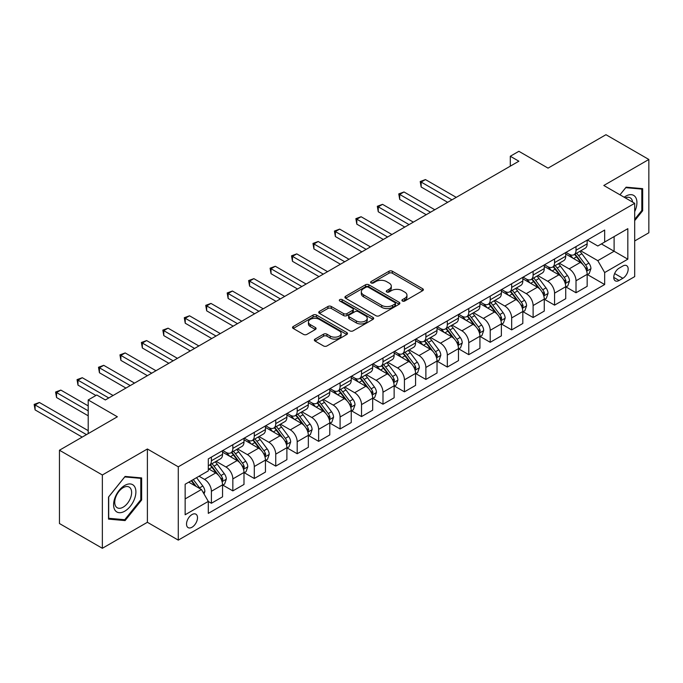<?xml version="1.0" encoding="UTF-8"?>
<svg xmlns="http://www.w3.org/2000/svg" width="683" height="683" viewBox="0 0 683 683"><rect width="100%" height="100%" fill="white"/><g stroke="black" fill="none" stroke-linecap="round" stroke-linejoin="round"><path stroke-width="1.02" d="M402.415 301.015A1.665 0.965 0 0 0 404.771 301.015L422.675 290.676A2.382 1.375 0 0 0 423.366 289.712A2.382 1.375 0 0 0 422.675 288.738L392.358 271.236A2.382 1.375 0 0 0 388.986 271.236L371.091 281.567A1.665 0.965 0 0 0 370.604 282.241A1.665 0.965 0 0 0 371.091 282.924A1.665 0.965 0 0 0 373.447 282.924L375.761 281.592A7.624 4.397 0 0 1 386.544 281.592L389.071 283.044A7.624 4.397 0 0 1 391.299 286.16A7.624 4.397 0 0 1 389.071 289.268L386.757 290.608A1.665 0.965 0 0 0 386.262 291.291A1.665 0.965 0 0 0 386.757 291.965A1.665 0.965 0 0 0 389.114 291.965L391.427 290.634A7.624 4.397 0 0 1 402.21 290.634L404.737 292.093A7.624 4.397 0 0 1 406.966 295.201A7.624 4.397 0 0 1 404.737 298.317L402.415 299.649A1.665 0.965 0 0 0 401.928 300.332A1.665 0.965 0 0 0 402.415 301.015L402.415 299.649M192.008 527.242A7.769 4.482 120 0 0 197.08 520.403A7.769 4.482 120 0 0 195.893 514.179A7.769 4.482 120 0 0 192.008 514.564A7.769 4.482 120 0 0 186.937 521.402A7.769 4.482 120 0 0 188.124 527.626A7.769 4.482 120 0 0 192.008 527.242M315.051 339.101A2.382 1.375 0 0 0 314.351 340.074A2.382 1.375 0 0 0 315.051 341.048L323.554 345.957A2.382 1.375 0 0 0 326.926 345.957L346.793 334.482A2.382 1.375 0 0 0 347.493 333.509A2.382 1.375 0 0 0 346.793 332.544L316.477 315.034A2.382 1.375 0 0 0 313.113 315.034L293.238 326.508A2.382 1.375 0 0 0 292.537 327.481A2.382 1.375 0 0 0 293.238 328.455L303.508 334.388A2.382 1.375 0 0 0 306.88 334.388L315.384 329.479A2.382 1.375 0 0 0 316.084 328.506A2.382 1.375 0 0 0 315.384 327.533L310.295 324.587A6.369 3.68 0 0 1 308.426 321.992A6.369 3.68 0 0 1 312.362 318.594A6.369 3.68 0 0 1 319.303 319.388L339.263 330.913A6.369 3.68 0 0 1 341.124 333.509A6.369 3.68 0 0 1 337.189 336.915A6.369 3.68 0 0 1 330.248 336.113L326.926 334.192A2.382 1.375 0 0 0 323.554 334.192L315.051 339.101L315.051 341.048M634.695 240.954L648.85 232.775L648.85 159.472L605.958 134.705L548.048 168.138L518.875 151.302L510.295 156.253L518.875 161.205L105.361 399.948L96.781 394.996L88.201 399.948L88.201 433.628M102.356 474.984L102.356 548.295L147.391 522.29L147.391 448.987L102.356 474.984L59.455 450.225L117.365 416.784L88.201 399.948M147.391 448.987L178.28 466.813L634.695 203.303L634.695 276.615L178.28 540.125L178.28 466.813M648.85 159.472L603.806 185.477L634.695 203.303M375.932 315.717A2.382 1.375 0 0 0 379.304 315.717L399.179 304.242A2.382 1.375 0 0 0 399.871 303.269A2.382 1.375 0 0 0 399.179 302.296L368.863 284.794A2.382 1.375 0 0 0 365.49 284.794L345.615 296.268A2.382 1.375 0 0 0 344.924 297.242A2.382 1.375 0 0 0 345.615 298.215L375.932 315.717M340.476 301.374A1.665 0.965 0 0 1 342.166 301.604L342.166 299.624L372.986 317.424A2.382 1.375 0 0 1 373.686 318.389A2.382 1.375 0 0 1 372.986 319.362L353.111 330.837A2.382 1.375 0 0 1 349.747 330.837L319.431 313.335L319.431 311.388A2.382 1.375 0 0 0 318.73 312.362A2.382 1.375 0 0 0 319.431 313.335M319.431 311.388L327.934 306.479A2.382 1.375 0 0 1 331.298 306.479L343.6 313.582A2.382 1.375 0 0 0 346.964 313.582L352.607 310.321A2.382 1.375 0 0 0 353.307 309.348A2.382 1.375 0 0 0 352.607 308.375L339.81 300.99A1.665 0.965 0 0 1 339.323 300.307A1.665 0.965 0 0 1 340.347 299.419A1.665 0.965 0 0 1 342.166 299.624M102.356 548.295L59.455 523.528L59.455 450.225M622.853 266.011L619.08 268.197A7.522 4.346 120 0 0 614.162 274.822A7.522 4.346 120 0 0 615.323 280.85A7.522 4.346 120 0 0 619.08 280.474L622.853 278.297A7.522 4.346 120 0 0 627.771 271.672A7.522 4.346 120 0 0 626.618 265.644A7.522 4.346 120 0 0 622.853 266.011M587.423 240.006L597.804 246L604.668 242.038L604.668 230.051L208.306 458.891L208.306 470.877L185.144 484.247L185.144 514.76L208.306 501.39L208.306 513.377L604.668 284.538L604.668 272.551L597.804 260.667L580.746 250.815M604.668 242.038L627.831 228.668L627.831 259.181L604.668 272.551M147.391 522.29L178.28 540.125M510.295 156.253L510.295 166.157M601.407 243.925L614.102 251.25L614.102 236.591L627.831 228.668M597.804 260.667L614.102 251.25L627.831 259.181M185.144 498.914L201.442 489.498L188.747 482.172M208.306 501.484L211.397 503.269L211.397 491.282A9.707 5.601 -120 0 0 204.533 479.398L199.043 476.222M211.397 503.269L222.547 496.831L222.547 484.845A9.707 5.601 -120 0 0 215.683 472.96L208.306 468.7M222.803 485.092L232.843 490.889L232.843 478.903A9.707 5.601 -120 0 0 225.979 467.01L216.127 461.324M232.843 490.889L243.993 484.452L243.993 472.465A9.707 5.601 -120 0 0 237.138 460.573L222.547 452.155M244.258 472.713L254.289 478.501L254.289 466.515A9.707 5.601 -120 0 0 247.425 454.63L237.573 448.944M254.289 478.501L265.448 472.064L265.448 460.077A9.707 5.601 -120 0 0 258.584 448.193L243.993 439.767M265.704 460.325L275.744 466.122L275.744 454.135A9.707 5.601 -120 0 0 268.88 442.251L259.019 436.557M275.744 466.122L286.894 459.685L286.894 447.698A9.707 5.601 -120 0 0 280.03 435.805L265.448 427.387M287.15 447.946L297.19 453.743L297.19 441.756A9.707 5.601 -120 0 0 290.326 429.863L280.474 424.177M297.19 453.743L308.34 447.297L308.34 435.31A9.707 5.601 -120 0 0 301.476 423.426L286.894 415.008M308.596 435.558L318.637 441.355L318.637 429.368A9.707 5.601 -120 0 0 311.772 417.484L301.92 411.789M318.637 441.355L329.787 434.917L329.787 422.931A9.707 5.601 -120 0 0 322.922 411.046L308.34 402.62M330.043 423.178L340.083 428.975L340.083 416.989A9.707 5.601 -120 0 0 333.219 405.096L323.366 399.41M340.083 428.975L351.241 422.538L351.241 410.551A9.707 5.601 -120 0 0 344.377 398.659L329.787 390.241M351.497 410.799L361.529 416.587L361.529 404.601A9.707 5.601 -120 0 0 354.665 392.716L344.813 387.03M361.529 416.587L372.687 410.15L372.687 398.163A9.707 5.601 -120 0 0 365.823 386.279L351.241 377.853M372.944 398.411L382.984 404.208L382.984 392.221A9.707 5.601 -120 0 0 376.12 380.337L366.259 374.643M382.984 404.208L394.134 397.771L394.134 385.784A9.707 5.601 -120 0 0 387.27 373.891L372.687 365.473M394.39 386.032L404.43 391.829L404.43 379.842A9.707 5.601 -120 0 0 397.566 367.949L387.713 362.263M404.43 391.829L415.58 385.383L415.58 373.396A9.707 5.601 -120 0 0 408.716 361.512L394.134 353.094M415.836 373.644L425.876 379.441L425.876 367.454A9.707 5.601 -120 0 0 419.012 355.57L409.16 349.875M425.876 379.441L437.026 373.003L437.026 361.017A9.707 5.601 -120 0 0 430.162 349.124L415.58 340.706M437.291 361.264L447.322 367.061L447.322 355.075A9.707 5.601 -120 0 0 440.458 343.182L430.606 337.496M447.322 367.061L458.481 360.615L458.481 348.629A9.707 5.601 -120 0 0 451.617 336.745L437.026 328.327M458.737 348.876L468.769 354.673L468.769 342.687A9.707 5.601 -120 0 0 461.913 330.803L452.052 325.108M468.769 354.673L479.927 348.236L479.927 336.249A9.707 5.601 -120 0 0 473.063 324.365L458.481 315.939M480.183 336.497L490.223 342.294L490.223 330.307A9.707 5.601 -120 0 0 483.359 318.415L473.507 312.729M490.223 342.294L501.373 335.857L501.373 323.87A9.707 5.601 -120 0 0 494.509 311.977L479.927 303.559M501.629 324.118L511.669 329.906L511.669 317.919A9.707 5.601 -120 0 0 504.805 306.035L494.953 300.349M511.669 329.906L522.819 323.469L522.819 311.482A9.707 5.601 -120 0 0 515.955 299.598L501.373 291.18M523.076 311.73L533.116 317.527L533.116 305.54A9.707 5.601 -120 0 0 526.251 293.656L516.399 287.961M533.116 317.527L544.266 311.089L544.266 299.103A9.707 5.601 -120 0 0 537.41 287.21L522.819 278.792M544.53 299.35L554.562 305.147L554.562 293.161A9.707 5.601 -120 0 0 547.698 281.268L537.845 275.582M554.562 305.147L565.72 298.702L565.72 286.715A9.707 5.601 -120 0 0 558.856 274.831L544.266 266.413M565.976 286.962L576.017 292.759L576.017 280.773A9.707 5.601 -120 0 0 569.152 268.889L559.292 263.194M576.017 292.759L587.167 286.322L587.167 274.335A9.707 5.601 -120 0 0 580.302 262.451L565.72 254.025M565.976 252.394L569.152 254.221A9.707 5.601 -120 0 0 574.002 254.708A9.707 5.601 -120 0 0 576.017 250.26L576.017 246.597M544.53 264.773L547.698 266.609A9.707 5.601 -120 0 0 552.556 267.087A9.707 5.601 -120 0 0 554.562 262.648L554.562 258.977M523.076 277.161L526.251 278.988A9.707 5.601 -120 0 0 531.109 279.475A9.707 5.601 -120 0 0 533.116 275.027L533.116 271.364M501.629 289.541L504.805 291.376A9.707 5.601 -120 0 0 509.655 291.854A9.707 5.601 -120 0 0 511.669 287.415L511.669 283.744M480.183 301.92L483.359 303.756A9.707 5.601 -120 0 0 488.208 304.234A9.707 5.601 -120 0 0 490.223 299.794L490.223 296.132M458.737 314.308L461.913 316.144A9.707 5.601 -120 0 0 466.762 316.622A9.707 5.601 -120 0 0 468.769 312.174L468.769 308.511M437.291 326.687L440.458 328.523A9.707 5.601 -120 0 0 445.316 329.001A9.707 5.601 -120 0 0 447.322 324.562L447.322 320.89M415.836 339.075L419.012 340.902A9.707 5.601 -120 0 0 423.87 341.389A9.707 5.601 -120 0 0 425.876 336.941L425.876 333.278M394.39 351.455L397.566 353.29A9.707 5.601 -120 0 0 402.415 353.768A9.707 5.601 -120 0 0 404.43 349.329L404.43 345.658M372.944 363.843L376.12 365.67A9.707 5.601 -120 0 0 380.969 366.148A9.707 5.601 -120 0 0 382.984 361.708L382.984 358.046M351.497 376.222L354.665 378.058A9.707 5.601 -120 0 0 359.523 378.536A9.707 5.601 -120 0 0 361.529 374.088L361.529 370.425M330.043 388.601L333.219 390.437A9.707 5.601 -120 0 0 338.076 390.915A9.707 5.601 -120 0 0 340.083 386.476L340.083 382.813M308.596 400.989L311.772 402.816A9.707 5.601 -120 0 0 316.63 403.303A9.707 5.601 -120 0 0 318.637 398.855L318.637 395.192M287.15 413.369L290.326 415.204A9.707 5.601 -120 0 0 295.176 415.682A9.707 5.601 -120 0 0 297.19 411.243L297.19 407.572M265.704 425.757L268.88 427.584A9.707 5.601 -120 0 0 273.729 428.07A9.707 5.601 -120 0 0 275.744 423.622L275.744 419.96M244.258 438.136L247.425 439.972A9.707 5.601 -120 0 0 252.283 440.45A9.707 5.601 -120 0 0 254.289 436.01L254.289 432.339M222.803 450.515L225.979 452.351A9.707 5.601 -120 0 0 230.837 452.829A9.707 5.601 -120 0 0 232.843 448.39L232.843 444.727M587.423 274.583L604.668 284.538M574.002 254.708L585.152 248.27A9.707 5.601 -120 0 0 587.167 243.822L587.167 240.16M552.556 267.087L563.706 260.65A9.707 5.601 -120 0 0 565.72 256.21L565.72 252.539M531.109 279.475L542.259 273.029A9.707 5.601 -120 0 0 544.266 268.59L544.266 264.927M509.655 291.854L520.813 285.417A9.707 5.601 -120 0 0 522.819 280.969L522.819 277.307M488.208 304.234L499.367 297.797A9.707 5.601 -120 0 0 501.373 293.357L501.373 289.686M466.762 316.622L477.912 310.184A9.707 5.601 -120 0 0 479.927 305.736L479.927 302.074M445.316 329.001L456.466 322.564A9.707 5.601 -120 0 0 458.481 318.124L458.481 314.453M423.87 341.389L435.02 334.943A9.707 5.601 -120 0 0 437.026 330.504L437.026 326.841M402.415 353.768L413.574 347.331A9.707 5.601 -120 0 0 415.58 342.883L415.58 339.22M380.969 366.148L392.127 359.71A9.707 5.601 -120 0 0 394.134 355.271L394.134 351.6M359.523 378.536L370.673 372.098A9.707 5.601 -120 0 0 372.687 367.65L372.687 363.988M338.076 390.915L349.226 384.478A9.707 5.601 -120 0 0 351.241 380.038L351.241 376.367M316.63 403.303L327.78 396.866A9.707 5.601 -120 0 0 329.787 392.418L329.787 388.755M295.176 415.682L306.334 409.245A9.707 5.601 -120 0 0 308.34 404.797L308.34 401.134M273.729 428.07L284.879 421.624A9.707 5.601 -120 0 0 286.894 417.185L286.894 413.522M252.283 440.45L263.433 434.012A9.707 5.601 -120 0 0 265.448 429.564L265.448 425.902M230.837 452.829L241.987 446.392A9.707 5.601 -120 0 0 243.993 441.952L243.993 438.281M208.306 465.61A9.707 5.601 -120 0 0 209.382 465.217L220.541 458.78A9.707 5.601 -120 0 0 222.547 454.332L222.547 450.669M209.382 465.217A9.707 5.601 -120 0 0 211.397 460.769L211.397 457.106M201.442 489.498L208.306 501.39M634.695 220.652L642.669 210.731L642.669 188.653L626.115 187.176L619.976 194.809L625.773 187.663L641.815 189.097L641.815 210.484L634.695 219.345M108.529 519.114L125.091 520.591L141.646 499.99L141.646 477.921L125.091 476.435L108.529 497.036L108.529 519.114M641.815 210.236L642.669 210.731M140.792 499.495L141.646 499.99M123.341 519.584L125.091 520.591M403.081 301.246L404.737 300.298A7.624 4.397 0 0 0 406.966 297.182L406.966 295.201M391.299 286.16L391.299 288.141A7.624 4.397 0 0 1 389.071 291.248L387.423 292.204M422.64 290.702L392.358 273.217A2.382 1.375 0 0 0 388.986 273.217L371.757 283.163M399.145 304.259L368.863 286.775A2.382 1.375 0 0 0 365.49 286.775L345.649 298.232M394.962 303.952A1.665 0.965 0 0 0 395.457 303.269A1.665 0.965 0 0 0 394.962 302.595L368.35 287.227A1.665 0.965 0 0 0 365.994 287.227L363.552 288.636A7.624 4.397 0 0 0 361.324 291.752A7.624 4.397 0 0 0 363.552 294.86L381.746 305.361A7.624 4.397 0 0 0 392.52 305.361L394.962 303.952L394.962 305.933A1.665 0.965 0 0 0 395.457 305.25L395.457 303.269M361.324 291.752L361.324 293.733A7.624 4.397 0 0 0 363.552 296.84L363.552 294.86M394.962 305.933L392.52 307.341A7.624 4.397 0 0 1 381.746 307.341L363.552 296.84M319.456 313.352L327.934 308.46L327.934 306.479M353.307 309.348L353.307 311.328A2.382 1.375 0 0 1 352.607 312.302L346.964 315.563A2.382 1.375 0 0 1 343.6 315.563L331.298 308.46A2.382 1.375 0 0 0 327.934 308.46M342.166 301.604L372.952 319.379M356.355 320.942A6.369 3.68 0 0 0 363.296 321.744A6.369 3.68 0 0 0 367.232 318.346A6.369 3.68 0 0 0 365.362 315.742L358.336 311.687A2.382 1.375 0 0 0 354.964 311.687L349.32 314.94A2.382 1.375 0 0 0 348.629 315.913A2.382 1.375 0 0 0 349.32 316.886L356.355 320.942L356.355 322.922A6.369 3.68 0 0 0 363.296 323.725A6.369 3.68 0 0 0 367.232 320.327L367.232 318.346M348.629 315.913L348.629 317.894A2.382 1.375 0 0 0 349.32 318.867L349.32 316.886M356.355 322.922L349.32 318.867M341.124 333.509L341.124 335.498A6.369 3.68 0 0 1 337.189 338.896A6.369 3.68 0 0 1 330.248 338.094L326.926 336.173A2.382 1.375 0 0 0 323.554 336.173L315.085 341.065M308.426 321.992L308.426 323.973A6.369 3.68 0 0 0 310.295 326.576L310.295 324.587M315.358 329.496L310.295 326.576M346.768 334.508L316.477 317.023A2.382 1.375 0 0 0 313.113 317.023L293.272 328.472M587.167 274.728L589.224 273.541L590.94 268.59A6.429 3.714 -120 0 0 588.891 263.117L581.873 253.752A18.561 10.715 -120 0 0 579.85 251.327M572.875 258.165A18.561 10.715 -120 0 0 569.076 254.187M586.577 270.792L587.465 268.863A6.429 3.714 -120 0 0 585.63 264.995L578.621 255.638A18.561 10.715 -120 0 0 576.589 253.214M574.864 254.213A15.41 8.896 60 0 1 577.391 257.081L583.325 265.004M456.244 197.361L425.449 179.578L421.155 182.062L421.155 187.014L447.664 202.313M574.531 254.4A18.561 10.715 60 0 1 576.554 256.825L581.216 263.049M421.155 187.014L420.216 181.516L451.958 199.837M420.216 181.516L425.449 179.578M565.72 287.116L567.778 285.929L569.494 280.969A6.429 3.714 -120 0 0 567.436 275.497L560.427 266.139A18.561 10.715 -120 0 0 558.404 263.715M551.429 270.545A18.561 10.715 -120 0 0 547.629 266.566M565.131 283.172L566.019 281.242A6.429 3.714 -120 0 0 564.184 277.375L557.166 268.018A18.561 10.715 -120 0 0 555.142 265.593M553.418 266.592A15.41 8.896 60 0 1 555.945 269.469L561.878 277.383M434.798 209.749L404.003 191.966L399.709 194.442L399.709 199.393L426.218 214.701M553.085 266.78A18.561 10.715 60 0 1 555.108 269.213L559.77 275.428M399.709 199.393L398.77 193.895L430.512 212.225M398.77 193.895L404.003 191.966M544.266 299.495L546.332 298.309L548.048 293.357A6.429 3.714 -120 0 0 545.99 287.876L538.981 278.519A18.561 10.715 -120 0 0 536.958 276.094M529.982 282.924A18.561 10.715 -120 0 0 526.183 278.954M543.685 295.56L544.573 293.63A6.429 3.714 -120 0 0 542.729 289.763L535.72 280.406A18.561 10.715 -120 0 0 533.696 277.981M531.972 278.971A15.41 8.896 60 0 1 534.499 281.848L540.432 289.771M413.352 222.129L382.548 204.345L378.262 206.821L378.262 211.781L404.771 227.08M531.639 279.168A18.561 10.715 60 0 1 533.662 281.592L538.324 287.816M378.262 211.781L377.315 206.283L409.057 224.605M377.315 206.283L382.548 204.345M522.819 311.883L524.877 310.688L526.593 305.736A6.429 3.714 -120 0 0 524.544 300.264L517.535 290.907A18.561 10.715 -120 0 0 515.511 288.474M508.536 295.312A18.561 10.715 -120 0 0 504.737 291.334M522.239 307.939L523.127 306.01A6.429 3.714 -120 0 0 521.283 302.142L514.273 292.785A18.561 10.715 -120 0 0 512.25 290.36M510.517 291.359A15.41 8.896 60 0 1 513.053 294.236L518.986 302.151M391.905 234.508L361.102 216.733L356.816 219.209L356.816 224.161L383.325 239.468M510.184 291.547A18.561 10.715 60 0 1 512.216 293.972L516.877 300.196M356.816 224.161L355.869 218.662L387.611 236.992M355.869 218.662L361.102 216.733M501.373 324.263L503.431 323.076L505.147 318.124A6.429 3.714 -120 0 0 503.098 312.643L496.089 303.286A18.561 10.715 -120 0 0 494.057 300.861M487.09 307.691A18.561 10.715 -120 0 0 483.282 303.713M500.784 320.327L501.672 318.398A6.429 3.714 -120 0 0 499.836 314.53L492.827 305.173A18.561 10.715 -120 0 0 490.795 302.74M489.071 303.739A15.41 8.896 60 0 1 491.598 306.616L497.531 314.539M370.451 246.896L339.656 229.112L335.37 231.588L335.37 236.54L361.879 251.848M488.738 303.935A18.561 10.715 60 0 1 490.77 306.36L495.423 312.583M335.37 236.54L334.422 231.042L366.165 249.372M334.422 231.042L339.656 229.112M634.695 211.628A15.769 9.11 120 0 0 635.429 197.037A15.769 9.11 120 0 0 624.168 197.233M632.586 202.091A11.944 6.898 120 0 0 631.519 199.052A11.944 6.898 120 0 0 630.178 197.805A11.944 6.898 120 0 0 625.269 197.865M640.748 188.482L641.815 189.097M124.75 485.442A15.769 9.11 120 0 0 113.591 504.754A15.769 9.11 120 0 0 124.75 511.191A15.769 9.11 120 0 0 135.9 491.88A15.769 9.11 120 0 0 124.75 485.442M123.179 487.662A11.944 6.898 120 0 0 115.384 498.189A11.944 6.898 120 0 0 117.211 507.759A11.944 6.898 120 0 0 123.179 507.162A11.944 6.898 120 0 0 130.982 496.643A11.944 6.898 120 0 0 129.155 487.073A11.944 6.898 120 0 0 123.179 487.662M140.792 499.751L124.75 519.712L108.699 518.277L108.699 496.882L124.75 476.922L140.792 478.356L140.792 499.751M139.725 477.741L140.792 478.356M479.927 336.642L481.985 335.455L483.701 330.504A6.429 3.714 -120 0 0 481.652 325.031L474.634 315.666A18.561 10.715 -120 0 0 472.61 313.241M465.635 320.079A18.561 10.715 -120 0 0 461.836 316.101M479.338 332.706L480.226 330.777A6.429 3.714 -120 0 0 478.39 326.909L471.372 317.552A18.561 10.715 -120 0 0 469.349 315.128M467.624 316.127A15.41 8.896 60 0 1 470.152 318.995L476.085 326.918M349.004 259.275L318.21 241.5L313.915 243.976L313.915 248.928L340.424 264.227M467.292 316.314A18.561 10.715 60 0 1 469.315 318.739L473.976 324.963M313.915 248.928L312.976 243.43L344.719 261.751M312.976 243.43L318.21 241.5M458.481 349.03L460.538 347.843L462.254 342.883A6.429 3.714 -120 0 0 460.197 337.411L453.188 328.053A18.561 10.715 -120 0 0 451.164 325.629M444.189 332.459A18.561 10.715 -120 0 0 440.39 328.48M457.892 345.094L458.78 343.165A6.429 3.714 -120 0 0 456.936 339.297L449.926 329.932A18.561 10.715 -120 0 0 447.903 327.507M446.178 328.506A15.41 8.896 60 0 1 448.705 331.383L454.639 339.297M327.558 271.663L296.764 253.88L292.469 256.356L292.469 261.307L318.978 276.615M445.845 328.694A18.561 10.715 60 0 1 447.869 331.127L452.53 337.342M292.469 261.307L291.53 255.809L323.272 274.139M291.53 255.809L296.764 253.88M437.026 361.409L439.092 360.223L440.8 355.271A6.429 3.714 -120 0 0 438.751 349.79L431.741 340.433A18.561 10.715 -120 0 0 429.718 338.008M422.743 344.838A18.561 10.715 -120 0 0 418.944 340.868M436.446 357.474L437.333 355.544A6.429 3.714 -120 0 0 435.489 351.677L428.48 342.32A18.561 10.715 -120 0 0 426.457 339.895M424.724 340.885A15.41 8.896 60 0 1 427.259 343.762L433.193 351.685M306.112 284.043L275.309 266.259L271.023 268.735L271.023 273.695L297.532 288.994M424.399 341.082A18.561 10.715 60 0 1 426.423 343.506L431.084 349.73M271.023 273.695L270.075 268.197L301.818 286.519M270.075 268.197L275.309 266.259M415.58 373.797L417.637 372.602L419.353 367.65A6.429 3.714 -120 0 0 417.304 362.178L410.295 352.821A18.561 10.715 -120 0 0 408.263 350.396M401.297 357.226A18.561 10.715 -120 0 0 397.497 353.248M414.999 369.853L415.887 367.924A6.429 3.714 -120 0 0 414.043 364.056L407.034 354.699A18.561 10.715 -120 0 0 405.01 352.274M403.277 353.273A15.41 8.896 60 0 1 405.813 356.15L411.738 364.065M284.666 296.422L253.863 278.647L249.577 281.123L249.577 286.075L276.086 301.382M402.944 353.461A18.561 10.715 60 0 1 404.976 355.886L409.638 362.11M249.577 286.075L248.629 280.576L280.371 298.906M248.629 280.576L253.863 278.647M394.134 386.177L396.191 384.99L397.907 380.038A6.429 3.714 -120 0 0 395.858 374.557L388.84 365.2A18.561 10.715 -120 0 0 386.817 362.775M379.85 369.605A18.561 10.715 -120 0 0 376.043 365.627M393.545 382.241L394.433 380.311A6.429 3.714 -120 0 0 392.597 376.444L385.588 367.087A18.561 10.715 -120 0 0 383.556 364.654M381.831 365.653A15.41 8.896 60 0 1 384.358 368.53L390.292 376.453M263.211 308.81L232.416 291.026L228.122 293.502L228.122 298.454L254.631 313.762M381.498 365.849A18.561 10.715 60 0 1 383.522 368.274L388.183 374.497M228.122 298.454L227.183 292.956L258.925 311.286M227.183 292.956L232.416 291.026M372.687 398.565L374.745 397.369L376.461 392.418A6.429 3.714 -120 0 0 374.404 386.945L367.394 377.588A18.561 10.715 -120 0 0 365.371 375.155M358.396 381.993A18.561 10.715 -120 0 0 354.597 378.015M372.098 394.62L372.986 392.691A6.429 3.714 -120 0 0 371.151 388.823L364.133 379.466A18.561 10.715 -120 0 0 362.11 377.042M360.385 378.041A15.41 8.896 60 0 1 362.912 380.909L368.846 388.832M241.765 321.189L210.97 303.414L206.676 305.89L206.676 310.842L233.185 326.141M360.052 378.228A18.561 10.715 60 0 1 362.075 380.653L366.737 386.877M206.676 310.842L205.737 305.344L237.479 323.665M205.737 305.344L210.97 303.414M351.241 410.944L353.299 409.757L355.015 404.797A6.429 3.714 -120 0 0 352.957 399.324L345.948 389.967A18.561 10.715 -120 0 0 343.925 387.543M336.95 394.373A18.561 10.715 -120 0 0 333.15 390.394M350.652 407.008L351.54 405.079A6.429 3.714 -120 0 0 349.696 401.211L342.687 391.846A18.561 10.715 -120 0 0 340.663 389.421M338.939 390.42A15.41 8.896 60 0 1 341.466 393.297L347.399 401.22M220.319 333.577L189.515 315.794L185.23 318.269L185.23 323.221L211.739 338.529M338.606 390.608A18.561 10.715 60 0 1 340.629 393.041L345.291 399.256M185.23 323.221L184.282 317.723L216.024 336.053M184.282 317.723L189.515 315.794M329.787 423.323L331.853 422.137L333.56 417.185A6.429 3.714 -120 0 0 331.511 411.712L324.502 402.347A18.561 10.715 -120 0 0 322.478 399.922M315.503 406.761A18.561 10.715 -120 0 0 311.704 402.782M329.206 419.388L330.094 417.458A6.429 3.714 -120 0 0 328.25 413.591L321.241 404.234A18.561 10.715 -120 0 0 319.217 401.809M317.484 402.799A15.41 8.896 60 0 1 320.02 405.676L325.953 413.599M198.873 345.957L168.069 328.173L163.783 330.649L163.783 335.609L190.292 350.908M317.16 402.996A18.561 10.715 60 0 1 319.183 405.42L323.844 411.644M163.783 335.609L162.836 330.111L194.578 348.432M162.836 330.111L168.069 328.173M308.34 435.711L310.398 434.525L312.114 429.564A6.429 3.714 -120 0 0 310.065 424.092L303.056 414.735A18.561 10.715 -120 0 0 301.024 412.31M294.057 419.14A18.561 10.715 -120 0 0 290.258 415.162M307.751 431.767L308.648 429.838A6.429 3.714 -120 0 0 306.804 425.97L299.794 416.613A18.561 10.715 -120 0 0 297.771 414.188M296.038 415.187A15.41 8.896 60 0 1 298.565 418.064L304.498 425.979M177.418 358.344L146.623 340.561L142.337 343.037L142.337 347.989L168.846 363.296M295.705 415.375A18.561 10.715 60 0 1 297.737 417.8L302.398 424.023M142.337 347.989L141.39 342.49L173.132 360.82M141.39 342.49L146.623 340.561M286.894 448.091L288.952 446.904L290.668 441.952A6.429 3.714 -120 0 0 288.619 436.471L281.601 427.114A18.561 10.715 -120 0 0 279.578 424.689M272.602 431.519A18.561 10.715 -120 0 0 268.803 427.541M286.305 444.155L287.193 442.225A6.429 3.714 -120 0 0 285.357 438.358L278.348 429.001A18.561 10.715 -120 0 0 276.316 426.568M274.592 427.567A15.41 8.896 60 0 1 277.119 430.444L283.052 438.366M155.972 370.724L125.177 352.94L120.882 355.416L120.882 360.368L147.391 375.676M274.259 427.763A18.561 10.715 60 0 1 276.282 430.188L280.944 436.411M120.882 360.368L119.943 354.87L151.686 373.2M119.943 354.87L125.177 352.94M265.448 460.479L267.505 459.283L269.222 454.332A6.429 3.714 -120 0 0 267.164 448.859L260.155 439.502A18.561 10.715 -120 0 0 258.131 437.069M251.156 443.907A18.561 10.715 -120 0 0 247.357 439.929M264.859 456.534L265.747 454.605A6.429 3.714 -120 0 0 263.911 450.737L256.893 441.38A18.561 10.715 -120 0 0 254.87 438.956M253.145 439.954A15.41 8.896 60 0 1 255.673 442.832L261.606 450.746M134.525 383.103L103.731 365.328L99.436 367.804L99.436 372.756L125.945 388.064M252.812 440.142A18.561 10.715 60 0 1 254.836 442.567L259.497 448.791M99.436 372.756L98.497 367.258L130.24 385.579M98.497 367.258L103.731 365.328M243.993 472.858L246.059 471.671L247.775 466.72A6.429 3.714 -120 0 0 245.718 461.238L238.709 451.881A18.561 10.715 -120 0 0 236.685 449.457M229.71 456.287A18.561 10.715 -120 0 0 225.911 452.308M243.413 468.922L244.301 466.993A6.429 3.714 -120 0 0 242.456 463.125L235.447 453.76A18.561 10.715 -120 0 0 233.424 451.335M231.699 452.334A15.41 8.896 60 0 1 234.226 455.211L240.16 463.134M113.079 395.491L82.276 377.708L77.99 380.183L77.99 385.135L95.919 395.491M231.366 452.53A18.561 10.715 60 0 1 233.39 454.955L238.051 461.17M77.99 385.135L77.042 379.637L108.785 397.967M77.042 379.637L82.276 377.708M222.547 485.237L224.605 484.051L226.321 479.099A6.429 3.714 -120 0 0 224.272 473.626L217.262 464.261A18.561 10.715 -120 0 0 215.239 461.836M221.966 481.302L222.854 479.372A6.429 3.714 -120 0 0 221.01 475.505L214.001 466.147A18.561 10.715 -120 0 0 211.978 463.723M210.244 464.722A15.41 8.896 60 0 1 212.78 467.59L218.714 475.513M88.201 405.89L60.83 390.087L56.544 392.571L56.544 397.523L88.201 415.802M209.92 464.91A18.561 10.715 60 0 1 211.943 467.334L216.605 473.558M56.544 397.523L55.596 392.025L88.201 410.842M55.596 392.025L60.83 390.087M204.021 493.963L204.874 491.478A6.429 3.714 -120 0 0 202.825 486.006L196.567 477.656M88.201 430.657L39.383 402.475L35.098 404.951L35.098 409.902L82.191 437.094M200.145 488.755A6.429 3.714 -120 0 0 199.564 487.884L193.306 479.534M191.692 480.465L196.192 486.467M191.249 480.73L195.065 485.818M35.098 409.902L34.15 404.404L86.485 434.619M34.15 404.404L39.383 402.475M204.533 479.398L215.683 472.96M225.979 467.01L237.138 460.573M247.425 454.63L258.584 448.193M268.88 442.251L280.03 435.805M290.326 429.863L301.476 423.426M311.772 417.484L322.922 411.046M333.219 405.096L344.377 398.659M354.665 392.716L365.823 386.279M376.12 380.337L387.27 373.891M397.566 367.949L408.716 361.512M419.012 355.57L430.162 349.124M440.458 343.182L451.617 336.745M461.913 330.803L473.063 324.365M483.359 318.415L494.509 311.977M504.805 306.035L515.955 299.598M526.251 293.656L537.41 287.21M547.698 281.268L558.856 274.831M569.152 268.889L580.302 262.451M576.017 250.26L587.167 243.822M576.017 280.773L587.167 274.335M554.562 293.161L565.72 286.715M554.562 262.648L565.72 256.21M533.116 305.54L544.266 299.103M533.116 275.027L544.266 268.59M511.669 317.919L522.819 311.482M511.669 287.415L522.819 280.969M490.223 330.307L501.373 323.87M490.223 299.794L501.373 293.357M468.769 342.687L479.927 336.249M468.769 312.174L479.927 305.736M447.322 355.075L458.481 348.629M447.322 324.562L458.481 318.124M425.876 367.454L437.026 361.017M425.876 336.941L437.026 330.504M404.43 379.842L415.58 373.396M404.43 349.329L415.58 342.883M382.984 392.221L394.134 385.784M382.984 361.708L394.134 355.271M361.529 404.601L372.687 398.163M361.529 374.088L372.687 367.65M340.083 416.989L351.241 410.551M340.083 386.476L351.241 380.038M318.637 429.368L329.787 422.931M318.637 398.855L329.787 392.418M297.19 441.756L308.34 435.31M297.19 411.243L308.34 404.797M275.744 454.135L286.894 447.698M275.744 423.622L286.894 417.185M254.289 466.515L265.448 460.077M254.289 436.01L265.448 429.564M232.843 478.903L243.993 472.465M232.843 448.39L243.993 441.952M211.397 491.282L222.547 484.845M211.397 460.769L222.547 454.332M614.623 273.55L622.853 278.297M613.761 277.409L619.08 280.474M404.737 300.298L404.737 298.317M386.757 291.965L386.757 290.608M389.071 291.248L389.071 289.268M371.091 282.924L371.091 281.567M388.986 273.217L388.986 271.236M392.358 273.217L392.358 271.236M422.675 290.676L422.675 288.738M345.615 298.215L345.615 296.268M365.49 286.775L365.49 284.794M368.863 286.775L368.863 284.794M399.179 304.242L399.179 302.296M381.746 307.341L381.746 305.361M392.52 307.341L392.52 305.361M331.298 308.46L331.298 306.479M343.6 315.563L343.6 313.582M346.964 315.563L346.964 313.582M352.607 312.302L352.607 310.321M372.986 319.362L372.986 317.424M323.554 336.173L323.554 334.192M326.926 336.173L326.926 334.192M330.248 338.094L330.248 336.113M315.384 329.479L315.384 327.533M293.238 328.455L293.238 326.508M313.113 317.023L313.113 315.034M316.477 317.023L316.477 315.034M346.793 334.482L346.793 332.544M586.688 271.142L590.897 268.718M578.621 255.638L581.873 253.752M573.558 258.558L576.554 256.825M585.63 264.995L588.891 263.117M585.118 267.505L587.465 268.863M565.234 283.53L569.451 281.097M557.166 268.018L560.427 266.139M552.112 270.938L555.108 269.213M564.184 277.375L567.436 275.497M563.671 279.893L566.019 281.242M543.788 295.91L548.005 293.477M535.72 280.406L538.981 278.519M530.665 283.325L533.662 281.592M542.729 289.763L545.99 287.876M542.225 292.273L544.573 293.63M522.341 308.298L526.55 305.864M514.273 292.785L517.535 290.907M509.219 295.705L512.216 293.972M521.283 302.142L524.544 300.264M520.77 304.652L523.127 306.01M500.895 320.677L505.104 318.244M492.827 305.173L496.089 303.286M487.773 308.084L490.77 306.36M499.836 314.53L503.098 312.643M499.324 317.04L501.672 318.398M479.449 333.056L483.658 330.632M471.372 317.552L474.634 315.666M466.318 320.472L469.315 318.739M478.39 326.909L481.652 325.031M477.878 329.419L480.226 330.777M457.994 345.444L462.212 343.011M449.926 329.932L453.188 328.053M444.872 332.852L447.869 331.127M456.936 339.297L460.197 337.411M456.432 341.807L458.78 343.165M436.548 357.824L440.766 355.391M428.48 342.32L431.741 340.433M423.426 345.239L426.423 343.506M435.489 351.677L438.751 349.79M434.986 354.187L437.333 355.544M415.102 370.212L419.311 367.778M407.034 354.699L410.295 352.821M401.98 357.619L404.976 355.886M414.043 364.056L417.304 362.178M413.531 366.566L415.887 367.924M393.656 382.591L397.865 380.158M385.588 367.087L388.84 365.2M380.525 369.998L383.522 368.274M392.597 376.444L395.858 374.557M392.085 378.954L394.433 380.311M372.201 394.97L376.418 392.546M364.133 379.466L367.394 377.588M359.079 382.386L362.075 380.653M371.151 388.823L374.404 386.945M370.638 391.333L372.986 392.691M350.755 407.358L354.972 404.925M342.687 391.846L345.948 389.967M337.633 394.765L340.629 393.041M349.696 401.211L352.957 399.324M349.192 403.721L351.54 405.079M329.308 419.738L333.517 417.304M321.241 404.234L324.502 402.347M316.186 407.153L319.183 405.42M328.25 413.591L331.511 411.712M327.746 416.101L330.094 417.458M307.862 432.126L312.071 429.692M299.794 416.613L303.056 414.735M294.74 419.533L297.737 417.8M306.804 425.97L310.065 424.092M306.291 428.489L308.648 429.838M286.416 444.505L290.625 442.072M278.348 429.001L281.601 427.114M273.285 431.912L276.282 430.188M285.357 438.358L288.619 436.471M284.845 440.868L287.193 442.225M264.961 456.893L269.179 454.46M256.893 441.38L260.155 439.502M251.839 444.3L254.836 442.567M263.911 450.737L267.164 448.859M263.399 453.247L265.747 454.605M243.515 469.272L247.733 466.839M235.447 453.76L238.709 451.881M230.393 456.679L233.39 454.955M242.456 463.125L245.718 461.238M241.953 465.635L244.301 466.993M222.069 481.652L226.278 479.227M214.001 466.147L217.262 464.261M208.947 469.067L211.943 467.334M221.01 475.505L224.272 473.626M220.498 478.015L222.854 479.372M203.201 492.545L204.832 491.606M199.564 487.884L202.825 486.006"/></g></svg>
